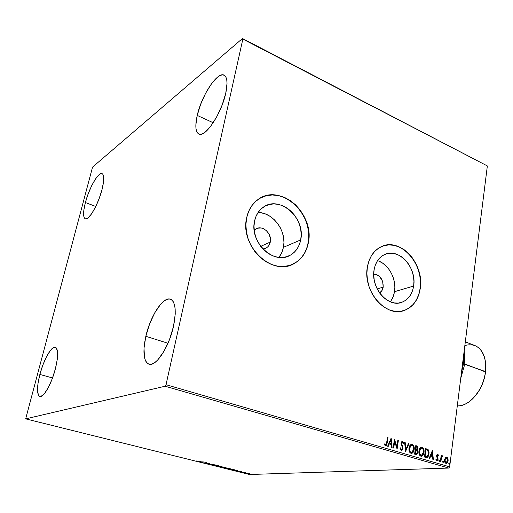 <?xml version="1.0" encoding="UTF-8"?>
<svg xmlns="http://www.w3.org/2000/svg" width="513" height="513" viewBox="0 0 513 513"><rect width="100%" height="100%" fill="white"/><g stroke="black" fill="none" stroke-linecap="round" stroke-linejoin="round"><path stroke-width="0.77" d="M270.287 242.053C269.729 244.682 268.421 246.638 266.362 247.914L262.913 248.965L266.241 247.984L267.671 246.933L268.85 245.554L270.287 242.053L260.707 246.355L270.287 242.053L270.338 238.013L269.004 234.037L266.478 230.715L263.143 228.554L261.322 228.016L257.718 228.15L254.211 230.247L255.577 229.106C262.092 224.367 272.377 233.518 270.287 242.053M383.185 287.126C382.73 289.794 381.537 291.737 379.607 292.961L382.038 290.448L383.185 287.126L377.209 288.954L383.185 287.126L382.672 281.445L379.697 276.616L376.798 274.692L373.733 274.166C380.133 275.077 383.288 279.399 383.185 287.126M278.918 257.391L281.765 252.736L283.465 247.317L300.701 239.917C299.303 246.862 295.86 251.934 290.377 255.147C274.211 265.567 249.247 242.373 254.557 221.071L256.025 216.319L258.334 212.138L261.393 208.701L265.067 206.13L269.222 204.52L273.679 203.917L278.27 204.341L282.823 205.764L287.171 208.124L291.14 211.33L294.597 215.248L297.418 219.737L299.502 224.63L300.765 229.753L301.176 234.909L300.701 239.917L299.361 244.586L297.207 248.747L294.308 252.242L290.762 254.929L286.703 256.699L282.278 257.475L277.661 257.225L273.025 255.936L268.555 253.659L264.432 250.472L260.816 246.496L257.866 241.892L255.692 236.839L254.384 231.543L254.006 226.214L254.557 221.071C255.865 215.075 258.725 210.49 263.15 207.31C279.521 194.696 305.831 218.166 300.701 239.917L283.465 247.317C287.004 231.491 273.294 212.414 258.103 212.478M378.947 261.168L382.627 263.163L386.02 265.933L388.989 269.389L391.438 273.384L393.272 277.77L394.426 282.394L394.863 287.088L394.555 291.666L393.516 295.969L390.444 301.856L393.067 297.168L394.555 291.666L413.651 286.049C412.272 294.199 408.412 299.579 402.07 302.202C388.296 308.223 370.508 288.037 374.086 269.889L375.215 265.401L377.081 261.425L379.588 258.11L382.647 255.583L386.135 253.941L389.899 253.23L393.804 253.48L397.703 254.66L401.448 256.724L404.892 259.591L407.918 263.15L410.413 267.26L412.292 271.781L413.484 276.533L413.94 281.348L413.651 286.049L412.612 290.461L410.875 294.424L408.483 297.777L405.533 300.4L402.128 302.176L398.389 303.042L394.471 302.946L390.508 301.881L386.667 299.893L383.102 297.04L379.953 293.442L377.35 289.236L375.394 284.58L374.176 279.675L373.733 274.712L374.086 269.889C375.445 262.451 378.902 257.353 384.455 254.595C398.543 247.266 417.043 267.6 413.651 286.049L394.555 291.666C396.716 279.027 388.527 263.971 377.568 260.655M402.84 310.897L404.334 310.436C412.997 306.973 418.249 299.72 420.083 288.678L420.237 288.633C418.403 299.682 413.151 306.934 404.488 310.397C386.154 318.156 362.544 291.211 367.372 267.036L366.885 273.512L367.475 280.175L369.116 286.767L371.739 293.013L375.247 298.662L379.485 303.478L384.275 307.281L389.431 309.923L394.734 311.314L399.973 311.41L404.962 310.224L409.496 307.819L413.414 304.292L416.575 299.804L418.877 294.513L420.237 288.633L420.615 282.381L420 275.975L418.416 269.658L415.928 263.656L412.612 258.18L408.598 253.435L404.02 249.6L399.037 246.824L393.849 245.22L388.63 244.855L383.589 245.772L378.921 247.933L374.804 251.287L371.425 255.705L368.911 261.021L367.372 267.036C369.18 257.257 373.708 250.511 380.96 246.811C399.851 236.711 424.738 263.919 420.237 288.633L420.083 288.678C424.347 264.939 401.48 238.308 382.627 246.099L388.482 244.913L393.695 245.272L398.89 246.875L403.866 249.651L408.444 253.486L412.458 258.231L415.774 263.701L418.268 269.71L419.846 276.026L420.461 282.426L420.083 288.678L418.723 294.558L416.428 299.842L413.26 304.337L409.342 307.858L404.808 310.262M291.429 264.811L294 263.624C301.573 259.347 306.299 252.46 308.191 242.976L308.326 242.918C306.441 252.409 301.708 259.289 294.135 263.573C272.583 277.033 239.526 246.08 246.67 217.73L245.907 224.636L246.413 231.793L248.164 238.911L251.088 245.701L255.07 251.883L259.931 257.205L265.484 261.457L271.486 264.484L277.693 266.17L283.869 266.471L289.768 265.388L295.174 262.989L299.874 259.373L303.722 254.698L306.569 249.138L308.326 242.918L308.941 236.256L308.396 229.401L306.71 222.597L303.952 216.095L300.208 210.118L295.623 204.892L290.345 200.615L284.574 197.441L278.508 195.511L272.377 194.908L266.407 195.665L260.841 197.787L255.897 201.192L251.774 205.777L248.658 211.356L246.67 217.73C248.382 209.932 252.082 203.924 257.763 199.698C279.688 182.32 315.149 213.767 308.326 242.918L308.191 242.976C314.527 215.479 283.016 184.712 260.559 197.935L266.279 195.735L272.243 194.972L278.373 195.581L284.439 197.511L290.211 200.679L295.488 204.963L300.073 210.183L305.318 219.359L307.55 226.041L308.672 232.896L308.64 239.686L307.447 246.157L305.139 252.069L301.779 257.212L297.482 261.38L291.429 264.811M197.229 115.419L213.222 122.748L197.229 115.419L200.647 104.344L205.61 93.289L211.446 83.824L217.326 77.328L220.013 75.539L222.386 74.847L224.348 75.308L225.823 76.912L226.733 79.611L227.035 83.33L225.765 93.193C221.513 113.655 205.065 138.1 198.852 134.034C195.498 131.976 194.953 125.775 197.229 115.419C201.481 95.662 217.486 71.179 224.117 75.18C227.31 77.117 227.862 83.119 225.765 93.193L222.187 104.921L216.871 116.592L210.715 126.288L204.725 132.476L202.09 133.957L199.826 134.297L198.024 133.502L196.742 131.617L196.011 128.737L195.851 124.973L197.229 115.419M39.86 374.452L52.538 377.94L39.86 374.452L42.855 365.083L46.529 356.695L50.37 350.488L53.827 347.397L55.237 347.211L56.366 347.968L57.578 352.2L57.244 359.536L55.372 368.866C51.614 383.788 43.528 397.985 39.828 396.491C36.724 394.529 36.737 387.18 39.86 374.452C43.618 359.85 51.537 345.768 55.353 347.243C58.373 349.007 58.379 356.221 55.372 368.866L52.255 378.703L48.389 387.437L44.407 393.67L40.944 396.446L39.584 396.408L38.533 395.414L37.507 390.835L37.988 383.474L39.86 374.452M85.395 202.532L95.777 206.476L85.395 202.532L88.159 193.908L91.724 185.616L95.591 178.851L99.195 174.612L100.721 173.676L101.991 173.599L102.946 174.394L103.543 176.036L103.562 181.64L102.023 189.579C98.316 204.437 88.794 220.853 85.273 218.833C82.991 217.365 83.029 211.933 85.395 202.532C89.076 188.034 98.413 171.675 102.093 173.631C104.306 174.991 104.286 180.307 102.023 189.579L99.15 198.602L95.405 207.233L91.397 214.094L87.768 218.121L86.28 218.871L85.081 218.743L84.215 217.756L83.709 215.96L83.831 210.259L85.395 202.532M145.833 336.291L167.995 343.261L145.833 336.291L149.616 323.947L154.823 312.693L160.742 304.119L163.718 301.253L166.552 299.502L169.136 298.951L171.38 299.65L173.182 301.586L174.458 304.716L175.157 308.929L175.234 314.071L173.509 326.326C169.123 347.025 155.817 367.109 148.924 364.185C143.557 361.287 142.531 351.989 145.833 336.291C150.283 316.181 163.224 296.213 170.419 299.182C175.529 301.817 176.555 310.865 173.509 326.326L169.527 339.491L163.936 351.379L157.677 360.036L154.625 362.704L151.777 364.127L149.257 364.275L147.154 363.159L145.538 360.851L144.461 357.458L144.018 348.019L145.833 336.291M165.115 386.231L448.695 468.068L249.472 474.499L25.676 418.858L165.115 386.231L166.026 384.692L242.854 39.071L487.35 165.93L449.651 466.843L166.026 384.692L242.854 39.071L242.482 38.501L92.545 167.116L25.676 418.858L165.115 386.231L166.026 384.692L449.651 466.843L487.35 165.93L242.482 38.501L92.545 167.116L25.676 418.858L249.472 474.499L448.695 468.068L449.651 466.843L448.695 468.068L165.115 386.231M247.779 473.3L246.291 473.262L246.798 473.602L249.914 473.941L247.779 473.3L246.221 473.307L246.965 473.64L249.991 473.897L247.779 473.3M242.36 472.486L245.958 472.768L242.36 472.486M241.726 471.691L238.84 471.537L241.726 471.691M230.427 469.517L234.512 469.837L232.12 469.074L229.164 469.203L234.505 469.857L232.12 469.074L229.164 469.203L230.427 469.517M221.045 467.183L224.264 467.741L225.528 467.523L223.969 467.042L221.045 467.183L225.528 467.535L223.969 467.042L221.045 467.183M213.626 465.336L218.371 465.644L214.357 465.31L215.204 464.855L214.735 464.74L213.697 465.355L218.371 465.644L214.357 465.31L215.204 464.855L214.735 464.74L213.626 465.336M203.917 462.925L206.034 462.797L206.713 463.617L209.573 463.457L207.008 463.47L206.335 462.649L203.917 462.925L206.034 462.797L206.713 463.617L209.573 463.457L207.008 463.47L206.335 462.649L203.917 462.925M198.73 461.341L196.37 460.969L198.396 461.463L200.615 461.219L198.73 461.341M203.59 461.963L198.941 461.687L202.622 462.598L203.59 461.963L198.941 461.687L202.622 462.598L203.59 461.963M210.035 464.464L212.042 464.714L212.016 464.201L213.677 464.605L211.548 464.092L211.196 464.175L211.561 464.611L209.4 464.22L211.984 464.714L211.747 464.284L211.561 464.611L209.407 464.118L210.035 464.464M217.397 465.849L216.922 466.022L218.544 466.574L222.161 466.727L218.378 465.868L216.922 465.958L218.019 466.452L222.161 466.792L217.397 465.849M225.585 467.882L225.092 468.055L226.688 468.6L230.318 468.76L226.227 467.888L225.092 467.991L226.169 468.478L230.318 468.818L225.585 467.882M237.763 470.479L233.056 470.171L236.583 471.049L237.763 470.479L233.056 470.171L236.583 471.049L237.763 470.479M241.264 472.152L242.033 472.306L241.264 472.152M244.419 472.935L245.182 473.089L244.419 472.935M249.53 474.211L250.293 474.358L249.53 474.211M445.297 457.679L444.502 460.264L445.188 462.873L446.772 463.329L447.9 461.815L448.086 459.013L447.131 457.237L445.598 457.346L444.547 459.712C444.316 461.444 444.777 462.675 445.944 463.393L446.381 463.444L448.138 460.764L447.939 458.449L446.746 457.057L445.297 457.679M440.372 461.662L440.866 461.803L441.481 457.647L442.078 456.589L442.559 456.711L442.873 456.128L442.527 455.807L441.539 456.564L441.655 455.659L441.161 455.512L440.372 461.662L440.866 461.803L441.481 457.647L442.873 456.128L442.347 455.788L441.539 456.564L441.655 455.659L441.161 455.512L440.372 461.662M437.749 454.39L436.961 454.717L436.576 455.974L437.531 459.488L436.877 459.969L436.281 459.116L435.922 459.603L436.954 460.764L437.704 460.373L438.115 459.263L437.089 456.14L437.467 455.178L438.237 455.993L438.596 455.55L438.031 454.563L437.429 454.409L438.596 455.55L437.499 454.364L436.595 455.724L437.615 459.148L437.025 459.981L436.281 459.116L435.922 459.603L437.095 460.77L438.115 459.263L437.095 455.839L437.57 455.146L438.237 455.993L438.596 455.55L438.14 455.73L437.749 454.39M425.976 457.461L427.143 457.525L428.105 456.762L429.118 452.87L428.272 449.798L425.585 448.535L424.45 457.019L426.887 457.57L429.035 454.063L428.092 449.6L425.585 448.535L424.45 457.019L425.976 457.461M414.607 454.146L416.627 454.544L417.839 452.569L417.762 451.183L417.088 450.081L417.851 448.958L417.896 447.144L417.332 446.188L415.774 445.611L414.607 454.146L416.415 454.589L417.839 452.569L417.088 450.081L417.954 448.452L416.716 445.893L415.774 445.611L414.607 454.146M405.571 451.517L409.015 443.604L408.457 443.437L405.911 449.452L405.18 442.462L404.616 442.289L405.571 451.517L409.015 443.604L408.457 443.437L405.911 449.452L405.18 442.462L404.616 442.289L405.571 451.517M393.708 448.061L394.632 441.622L397.133 449.055L398.364 440.43L397.838 440.276L396.921 446.708L394.426 439.256L393.176 447.907L393.708 448.061L394.632 441.622L397.133 449.055L398.364 440.43L397.838 440.276L396.921 446.708L394.426 439.256L393.176 447.907L393.708 448.061M386.616 442.956L386.052 444.822L385.372 444.893L384.628 443.899L384.256 444.489L385.423 445.874L386.712 445.085L387.995 437.345L387.462 437.185L386.616 442.956L385.725 444.995L384.628 443.899L384.256 444.489L385.802 445.912L387.135 443.2L387.995 437.345L387.462 437.185L386.616 442.956M391.086 438.262L387.61 446.278L388.187 446.451L389.303 443.873L391.239 444.444L391.547 447.426L392.118 447.599L391.175 438.288L387.61 446.278L388.187 446.451L389.303 443.873L391.239 444.444L391.547 447.426L392.118 447.599L391.086 438.262M401.249 450.485L402.429 450.01L403.013 448.574L401.596 443.213L402.275 442.309L403.186 443.7L403.667 443.29L402.423 441.424L401.551 441.847L401.038 443.444L402.442 447.509L402.359 448.907L401.333 449.593L400.473 447.843L399.986 448.157L400.486 449.824L401.608 450.523L403.013 448.574L401.596 443.213L402.23 442.309L403.186 443.7L403.667 443.29L402.237 441.424L401.07 443.097L402.493 448.407L401.333 449.593L400.473 447.843L399.986 448.157L401.249 450.485M409.015 448.093L409.233 451.209L409.906 452.556L410.984 453.319L412.183 453.21L413.523 451.729L414.171 449.568L414.145 447.201L413.279 445.079L412.189 444.316L410.996 444.444L409.81 445.662L409.015 448.093C408.656 450.529 409.316 452.267 410.984 453.319L411.612 453.383C413.08 452.857 413.927 451.587 414.171 449.568C414.536 447.124 413.876 445.374 412.189 444.316L411.58 444.258C410.111 444.784 409.259 446.066 409.015 448.093M418.929 451.017L419.153 454.108L419.814 455.448L420.884 456.204L422.064 456.089L423.385 454.614L424.014 452.472L423.982 450.119L423.122 448.009L422.045 447.253L420.872 447.381L419.705 448.593L418.929 451.017C418.582 453.434 419.23 455.159 420.884 456.204L421.487 456.269C422.936 455.749 423.776 454.48 424.014 452.472C424.366 450.036 423.712 448.298 422.045 447.253L421.462 447.195C420.012 447.714 419.166 448.99 418.929 451.017M432.356 450.549L429.157 458.391L429.702 458.551L430.734 456.031L432.562 456.564L432.869 459.475L433.414 459.629L432.356 450.549L429.157 458.391L429.702 458.551L430.734 456.031L432.562 456.564L432.869 459.475L433.414 459.629L432.356 450.549M438.884 460.61L439.391 461.418L439.558 460.142L438.904 460.488L439.301 461.437L439.705 460.847L439.385 460.026L438.884 460.61M442.674 461.713L443.181 462.521L443.341 461.251L442.693 461.591L443.091 462.546L443.495 461.95L443.174 461.129L442.674 461.713M448.804 463.502L449.311 464.303L449.471 463.04L448.804 463.502L449.221 464.329L449.619 463.739L449.298 462.925L448.804 463.502M280.002 255.923L282.137 251.864L283.465 247.317L283.945 242.444L283.567 237.436L282.336 232.466L280.31 227.714L277.552 223.367L274.166 219.577L270.274 216.486L266.016 214.216L261.553 212.863M387.443 437.3L387.995 437.345L387.135 443.2L385.609 445.912L386.59 444.514L387.443 437.3M385.148 444.97L384.461 444.162L385.545 444.983M390.9 438.686L391.797 447.503L390.9 438.686M388.995 443.899L387.924 446.374L388.995 443.899M390.515 440.385L389.354 443.072L391.143 443.488L389.354 443.072L390.823 440.359L391.143 443.488L389.662 443.052L390.515 440.385M394.356 439.724L396.921 446.708L394.356 439.724M397.825 440.385L398.364 440.43L396.882 448.625L397.825 440.385M394.324 441.648L393.413 447.971L394.324 441.648M400.922 449.568L400.191 448.022L401.403 449.606M402.115 441.449L402.564 441.449L403.667 443.29L403.135 443.501L402.987 442.2L402.115 441.449M402.096 442.347L401.281 443.238L401.442 444.438L402.275 445.464L403.013 448.574L401.416 450.523L402.327 449.721L402.718 448.388L401.281 443.848L401.955 442.328M404.629 442.411L405.18 442.462L405.911 449.452L404.629 442.411M408.412 443.54L409.015 443.604L405.533 451.119L408.412 443.54M411.484 444.277L411.875 444.341C413.561 445.393 414.222 447.144 413.85 449.587L414.171 449.568L413.85 449.587C413.619 451.549 412.798 452.819 411.381 453.389L411.631 453.332M411.868 453.229L413.504 451.074L413.92 448.016L412.965 445.104L411.567 444.277M410.073 452.024L409.233 450.145L409.22 448.266C408.925 450.202 409.445 451.6 410.772 452.453L411.086 452.44C409.759 451.581 409.239 450.183 409.534 448.247L411.612 445.156L412.086 445.201C413.42 446.066 413.946 447.477 413.658 449.42L411.573 452.485L410.31 452.229M411.509 445.175L409.22 448.266L410.028 446.034L411.432 445.169M410.772 452.453L411.362 452.492M415.761 445.726L416.716 445.893L417.954 448.452L416.768 450.1L417.839 452.569L416.203 454.589L417.441 453.024L417.441 451.203L416.768 450.1L417.537 448.978L417.659 447.637L417.159 446.329L415.761 445.726M415.504 453.607L414.921 453.441L415.504 453.607L414.921 453.441L415.671 450.247L416.729 450.664L417.325 452.421L416.434 453.678L415.896 453.691M415.742 449.465L416.165 446.637L416.697 446.797L417.441 448.317L416.614 449.523L415.735 449.465L416.409 449.523M416.056 449.446L415.479 449.388L416.056 449.446L416.165 446.637L415.479 449.388L416.165 446.637L417.223 447.131L417.467 448.073L416.986 449.356L416.056 449.446M415.241 453.421L415.671 450.247L414.921 453.441L415.671 450.247L417.043 450.985L417.325 452.421L416.588 453.646L415.241 453.421M421.365 447.214L421.731 447.272C423.398 448.317 424.052 450.055 423.693 452.485L422.917 454.896L421.506 456.211M421.744 456.108L423.353 453.96L423.757 450.921L422.808 448.029L421.43 447.214M419.974 454.916L419.14 453.05L419.121 451.183C418.839 453.107 419.352 454.499 420.666 455.339L420.981 455.326C419.672 454.48 419.159 453.088 419.442 451.164L421.487 448.086L421.955 448.131C423.27 448.99 423.789 450.388 423.507 452.319L421.449 455.377L420.205 455.114M421.385 448.105L419.442 451.164L419.628 449.446L421.013 448.138M420.666 455.339L421.244 455.377L419.833 454.204L419.442 451.164L420.237 448.939L421.712 448.086L423.212 449.484L423.539 452.011L422.712 454.537L421.224 455.371M425.572 448.644L428.092 449.6L429.035 454.063L426.643 457.577L428.272 455.865L428.759 452.049L427.778 449.612L425.572 448.644M425.989 456.634L425.643 456.564M425.296 456.467L424.758 456.307L425.296 456.467L424.758 456.307L425.976 449.555L427.72 450.318L428.535 453.915L426.996 456.628L425.296 456.467L426.63 456.653M432.17 451.017L433.081 459.533L432.17 451.017M430.413 456.044L429.426 458.468L430.413 456.044M431.811 452.613L430.74 455.243L432.459 455.634L430.74 455.243L432.132 452.594L432.459 455.634L431.061 455.223L431.811 452.613M437.486 455.166L436.826 456.448L438.076 458.263L437.749 458.282L438.115 459.263L436.903 460.757L437.813 459.032L436.787 456.307L437.268 455.159M436.627 459.994L436.063 459.411L436.813 459.969M439.141 460.071L439.705 460.847L439.128 461.392L439.141 460.071M441.148 455.621L441.655 455.659L441.539 456.564L441.148 455.621M442.212 455.82L442.873 456.128L442.341 456.532L442.206 455.826M442.161 456.544L441.161 457.667L440.558 461.713L441.129 457.788L441.866 456.551M442.924 461.181L443.495 461.95L442.911 462.495L442.924 461.181M446.81 457.256L447.939 458.449L447.612 458.468L448.138 460.764L446.573 463.271M446.817 463.079L447.862 460.199L447.112 457.525M446.137 462.662L445.72 462.655M445.566 462.591L444.816 461.527L444.713 459.872L445.22 458.391L446.105 457.788M446.233 457.801L444.713 459.872L446.65 457.808L447.65 460.629L446.041 462.643L444.713 459.872L445.714 462.655M449.055 462.976L449.619 463.739L449.042 464.284L449.055 462.976M391.143 443.488L389.662 443.052L390.823 440.359L391.143 443.488M413.658 449.42L412.247 452.242L411.208 452.466L410.233 451.818L409.496 448.554L410.047 446.502L410.868 445.47L411.965 445.169L412.946 445.835L413.491 446.919L413.658 449.42M425.976 449.555L427.72 450.318L428.522 451.966L428.252 455.146L426.822 456.66L425.072 456.294L425.976 449.555M432.459 455.634L431.061 455.223L432.132 452.594L432.459 455.634M447.65 460.629L446.919 462.373L446.195 462.668L445.483 462.232L445.034 459.86L446.034 457.885L447.201 458.231L447.65 460.629M196.37 460.969L197.114 461.251L196.37 460.969M203.199 461.937L202.622 462.598L202.693 462.239L201.378 461.918L203.199 461.937M206.854 463.258L206.617 463.592L206.264 462.649L206.854 463.258M211.452 464.355L213.677 464.605L211.452 464.355M214.793 464.752L214.357 465.31L214.793 464.752M221.853 466.535L221.661 466.901L221.853 466.535M217.916 465.945L220.763 466.311L221.635 466.708L221.238 466.798L217.435 466.041L220.782 466.227L221.635 466.657L221 466.804L218.108 466.388L217.435 466.093L217.935 465.945M224.091 467.163L225.008 467.452L223.149 467.208L224.854 467.484L223.149 467.208L224.091 467.163M222.854 467.221L223.995 467.6L221.77 467.272L222.873 467.093L223.771 467.638L221.77 467.272L222.854 467.221M230.004 468.568L229.798 468.927L230.004 468.568M226.092 467.984L228.843 468.324L229.798 468.735L229.382 468.824L225.605 468.074L228.958 468.266L229.798 468.69L229.266 468.831L226.355 468.44L225.605 468.125L226.118 467.984M234.14 469.613L233.941 469.972L234.14 469.613M229.888 469.292L232.248 469.106L233.652 469.459L233.973 469.78L233.524 469.87L229.888 469.292L232.235 469.19L233.979 469.748L229.888 469.292M237.218 470.447L236.583 471.049L236.653 470.703L235.493 470.415L237.218 470.447M248.978 473.576L246.702 473.396L248.978 473.576M242.482 38.501L487.35 165.93L242.854 39.071L242.482 38.501M464.855 345.505C475.827 342.748 482.714 348.192 485.503 361.825L485.529 371.598L463.463 363.839L463.643 355.182L463.463 363.839L464.81 363.986L464.227 350.488L464.81 363.986L485.555 371.951L485.805 365.686M485.824 366.102L485.529 371.598C483.932 382.89 479.431 392.156 472.018 399.396C467.131 403.821 462.219 405.988 457.288 405.898C469.241 406.835 483.759 389.572 485.529 371.598C486.574 358.003 483.009 349.315 474.846 345.518L465.31 341.857M464.81 363.986L460.732 378.408L464.81 363.986M485.555 371.951L484.432 377.946L482.496 383.852L479.828 389.412L474.705 396.62C480.655 389.72 484.272 381.499 485.555 371.951M463.463 363.839L461.424 372.868L463.463 363.839M264.708 248.645L266.362 247.914M399.71 302.85L402.07 302.202M437.57 455.146L437.249 455.159M442.238 456.525L441.917 456.538M446.368 457.776L446.047 457.788"/></g></svg>
